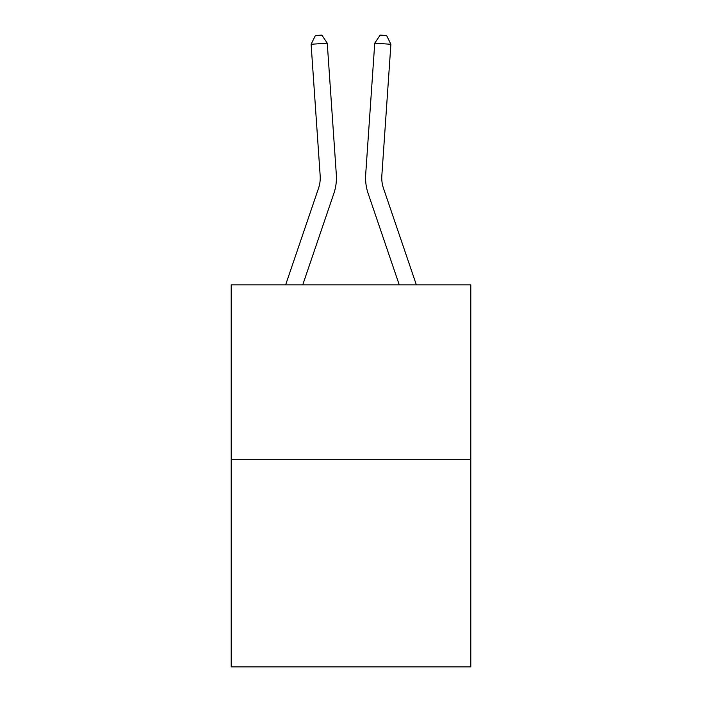<?xml version="1.0" encoding="UTF-8"?>
<svg xmlns="http://www.w3.org/2000/svg" width="702" height="702" viewBox="0 0 702 702"><rect width="100%" height="100%" fill="white"/><g stroke="black" fill="none" stroke-linecap="round" stroke-linejoin="round"><path stroke-width="1.05" d="M470.796 459.687L470.796 284.845L231.204 284.845L231.204 666.9L470.796 666.9L470.796 459.687L231.204 459.687M336.319 174.535L327.255 43.164L336.319 174.535A48.57 48.57 0 0 1 333.836 193.524L302.746 284.845M416.356 284.845L383.485 188.311A32.38 32.38 0 0 1 381.835 175.649L390.891 44.279L374.745 43.164L365.681 174.535A48.57 48.57 0 0 0 368.164 193.524L399.254 284.845M383.485 188.311A32.38 32.38 0 0 1 381.835 175.649A32.38 32.38 0 0 0 383.485 188.311A32.38 32.38 0 0 1 381.835 175.649A32.38 32.38 0 0 0 383.485 188.311A32.38 32.38 0 0 1 381.835 175.649M390.891 44.279L386.627 35.548L380.168 35.1L374.745 43.164L365.681 174.535M327.255 43.164L311.109 44.279L315.373 35.548L321.832 35.1L327.255 43.164M285.644 284.845L318.515 188.311A32.38 32.38 0 0 0 320.165 175.649L311.109 44.279"/></g></svg>
